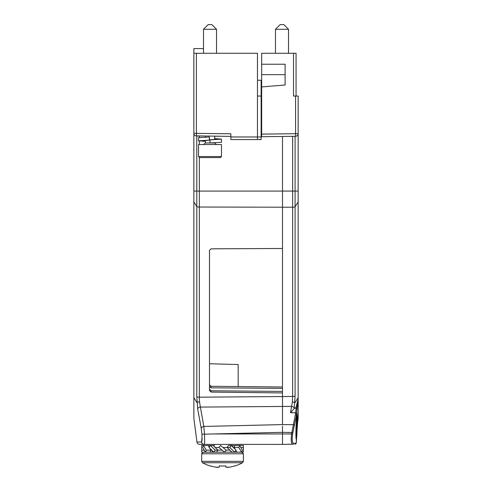 <?xml version="1.0" encoding="UTF-8"?>
<svg xmlns="http://www.w3.org/2000/svg" width="492" height="492" viewBox="0 0 492 492"><rect width="100%" height="100%" fill="white"/><g stroke="black" fill="none" stroke-linecap="round" stroke-linejoin="round"><path stroke-width="0.74" d="M282.506 426.14L282.506 432.333L282.506 426.14M293.472 444.196L292.506 444.214C291.196 443.569 290.907 440.1 291.627 433.803L293.41 424.682L282.506 424.596L282.506 136.462M296.325 420.359L296.067 426.14C295.784 434.541 295.87 438.87 296.325 439.135L297.205 416.927L296.922 413.102L296.325 420.359L296.325 415.562L298.146 399.184L298.146 413.022L296.325 442.529L296.079 443.194L293.49 443.341C292.156 442.782 291.861 439.651 292.599 433.956L296.325 415.562A1.045 0.775 3.5 0 0 295.305 414.774L296.602 405.027L298.146 399.184L298.146 133.695L295.587 133.695L295.575 136.302L261.646 136.721L261.646 64.231L285.108 64.231L285.108 84.999L261.646 86.93M296.289 439.178L296.325 442.529A1.045 1.002 -172.2 0 1 296.319 442.634L294.911 444.171M295.63 408.114L296.547 405.746A1.045 0.861 4.3 0 1 297.592 406.626M294.979 408.274L294.29 408.323M294.185 408.495L290.514 412.702L292.359 401.976L292.635 396.46A2.608 0.541 0 0 0 295.083 395.992L295.083 136.309L292.635 136.339L292.635 191.074L196.794 191.074L196.794 396.718L197.692 409.123L201.277 428.532L201.923 434.227C202.169 438.932 202.058 441.521 201.597 441.982L202.034 436.828M289.911 444.258L292.5 444.214A1.045 1.015 -91 0 0 293.49 443.341M292.808 432.548L282.506 432.333L282.506 444.393L292.506 444.214M290.514 412.702L295.421 412.77L290.563 412.647M198.799 415.236L198.424 413.188M211.05 248.823L209.494 250.348L211.05 248.823L282.506 248.472M298.14 413.114L298.146 418.317L297.303 425.106M261.646 64.231L261.646 53.284L293.503 53.284L293.503 96.045L298.146 96.045L298.146 133.695A2.608 2.608 0 0 1 295.575 136.302L296.289 136.192M293.503 53.284L296.061 53.284L296.061 96.045M285.108 74.661L261.646 74.661M199.334 137.526L199.334 136.007L196.794 135.976L204.02 136.063M203.497 48.585L193.854 48.585L193.854 53.284L257.47 53.284L257.47 139.587L230.877 139.587L230.877 133.787L196.413 133.363L196.413 53.284M210.016 136.136C202.286 136.044 202.286 136.044 210.016 136.136M214.709 139.457L214.709 136.198L230.877 136.395L195.711 135.866M199.334 157.323L199.334 397.185L199.5 401.884L203.817 426.447L204.506 434.073C204.752 440.346 204.641 443.79 204.18 444.387A2.608 2.595 -90 0 1 201.597 441.982L196.984 442.123L193.854 418.317L193.854 191.074L196.794 191.074L196.794 135.976L196.425 135.97L196.413 133.363L193.854 133.363L193.854 53.284M261.646 136.665L261.123 136.671L261.646 136.671M298.146 133.695L298.115 134.125M298.054 134.384L297.924 134.759M296.94 135.897L296.633 136.063M197.692 409.123A2.608 1.925 169.8 0 1 200.232 407.087L291.658 406.386A2.608 1.925 10.1 0 1 294.198 408.44L295.083 395.992M296.602 405.027L296.436 405.746M201.923 434.227L282.506 432.333M204.155 444.387L199.574 444.393A2.608 2.608 0 0 1 196.984 442.123M211.05 444.393L204.18 444.387A2.608 2.595 90 0 1 201.597 441.982M210.262 465.875L210.262 465.875A41.715 41.562 0 0 0 216.019 467.203L219.137 467.203L219.254 465.875L219.112 467.259M216.332 467.252L217.821 467.394M219.254 465.875L219.137 467.203L219.254 465.875A41.666 39.157 0 0 0 222.532 465.998A41.666 39.157 0 0 0 225.816 465.875L225.933 467.203L229.051 467.203A41.715 41.562 0 0 0 234.807 465.875L234.807 465.875M227.612 467.375L228.35 467.302M225.816 465.875L225.976 467.277M230.877 451.158L230.877 452.209L241.83 452.209L203.239 452.209L201.677 453.778L201.677 461.355L202.489 462.726A41.715 41.715 0 0 0 210.213 465.998M217.458 467.375L216.259 467.24M228.731 467.252L227.199 467.4M199.672 442.025L200.638 442.001M296.916 413.102L297.217 417.806M193.854 191.074L193.854 133.363A2.608 2.608 0 0 0 196.425 135.97M257.47 80.221L261.646 80.257M282.506 392.942L211.05 392.069L209.494 390.537L209.494 250.348M195.367 135.73L195.06 135.564M194.076 134.427L193.946 134.052M193.885 133.793L193.854 133.363M282.506 387.013L211.05 386.275L211.05 387.825L209.494 386.294M209.494 384.744L211.05 386.275M209.494 389.233L211.05 390.765L282.506 391.429M211.05 387.825L282.506 388.379M209.494 363.766L238.177 364.517L238.177 386.558M261.123 80.251L261.123 139.587L257.47 139.587M296.03 437.874L296.061 426.312M257.47 96.045L261.123 96.045M210.016 157.575L199.586 157.575L198.547 156.536L221.492 156.536L220.447 157.575L210.016 157.575M198.547 156.536L198.547 144.537L221.492 144.537L221.492 156.536M203.497 29.292L208.19 24.6L211.843 24.6L216.535 29.292L203.497 29.292L203.497 53.284M221.492 139.131L210.016 139.845L210.016 142.975L221.492 142.256L221.492 139.131L214.709 138.603M205.324 141.352L198.547 140.823L209.66 140.134L209.364 137.004L209.364 140.134M198.547 140.823L198.547 137.698L209.364 137.004M210.016 139.845L216.277 139.131L214.709 138.799M205.324 141.155L203.762 140.823L209.66 140.134M275.465 29.292L280.157 24.6L283.81 24.6L288.503 29.292L275.465 29.292L275.465 53.284M210.268 451.976L213.147 452.166L211.714 450.149M213.473 451.853L213.147 452.166M211.695 450.125L211 450.125M222.058 450.125L217.944 450.125M231.265 445.475L229.813 447.474L234.659 452.166L236.111 450.168L231.265 445.475L228.528 445.475L227.076 447.474L229.942 450.125L226.117 450.125M231.597 445.795L231.923 445.475L233.349 447.499L234.063 447.517M223.005 447.517L227.126 447.517M213.799 452.166L215.25 450.168L210.41 445.475L208.959 447.474L213.799 452.166L216.535 452.166L217.987 450.168L215.127 447.517L218.952 447.517M238.78 447.474L234.038 447.474L234.875 445.475L243.392 445.475L243.392 452.166L241.578 452.166L242.415 450.168L239.616 445.475L238.78 447.474L241.578 452.166L236.837 452.166L235.852 450.524L234.795 451.976M235.453 449.534L234.038 447.474L233.374 447.474M204.26 450.168L201.677 450.168L201.677 452.166L205.447 452.166L206.283 450.168L203.491 445.475L202.655 447.474L205.447 452.166L210.189 452.166L211.031 450.168L209.617 448.114M243.392 447.474L240.809 447.474M229.813 450.125L231.923 452.166L234.659 452.166M229.813 447.474L227.076 447.474M226.166 450.168L220.576 445.475L218.897 447.474L224.493 452.166L226.166 450.168M215.25 447.517L213.147 445.475L210.41 445.475M215.25 450.168L217.987 450.168M210.189 445.475L209.211 447.123L208.233 445.475L210.268 445.666M206.283 450.168L211.695 450.168M201.677 450.168L201.677 445.475L208.233 445.475M213.473 445.795L214.192 445.475M234.795 445.666L231.923 445.475M231.597 451.853L230.877 452.166M236.837 452.166L234.875 452.166M297.07 409.282A1.045 1.033 -15.8 0 0 297.033 409.036L297.033 409.043A1.045 1.033 164.2 0 1 297.07 409.338M295.421 412.77A1.045 0.775 3.4 0 1 296.448 413.557M294.413 425.549A1.045 0.756 18.1 0 0 293.41 424.682L295.305 414.774M296.282 442.806A1.045 1.002 -172.2 0 0 296.319 442.634L295.065 444.171A1.045 1.039 -91 0 0 296.079 443.194M295.587 96.045L295.587 133.695L261.646 134.113M199.334 140.995L199.334 144.537M196.794 396.718A2.608 0.541 180 0 0 199.334 397.185L292.635 396.46L292.635 207.224L199.334 207.034A2.608 0.541 180 0 1 196.794 206.566L193.854 201.917M298.146 201.917L295.083 206.757A2.608 0.541 0 0 1 292.635 207.224L292.635 191.074L298.146 191.074M292.359 401.976A2.608 0.843 4.1 0 1 294.843 402.887L298.146 397.665M298.146 413.059L297.586 420.5A1.045 0.861 -175.7 0 0 297.592 420.457M297.02 431.515L296.319 442.64M199.5 401.884A2.608 0.633 176.6 0 0 196.972 402.585L193.854 397.665M282.506 424.596L203.817 426.447A2.608 1.925 169.3 0 0 201.277 428.532M282.506 444.393L204.18 444.387M292.599 433.956L213.436 433.962M241.83 452.209L243.392 453.778L201.677 453.778M243.392 453.778L243.392 461.355L201.677 461.355L202.489 462.726L242.581 462.726L243.392 461.355L242.581 462.726A41.715 41.715 0 0 1 234.85 465.998M261.123 136.979L230.877 136.979M211.05 390.765L211.05 392.069M205.324 140.497L205.324 142.975L214.709 142.975L216.277 144.537M297.033 409.036L295.956 408.12L294.677 408.102M296.824 435.678L296.928 433.624M297.168 428.052L297.26 426.06M297.586 420.5L297.07 430.26M214.192 444.393L214.192 446.49M230.877 444.393L230.877 445.475M205.324 142.975L203.762 144.537M205.324 136.081L205.324 137.17M216.535 29.292L216.535 53.284M288.503 29.292L288.503 53.284"/></g></svg>
